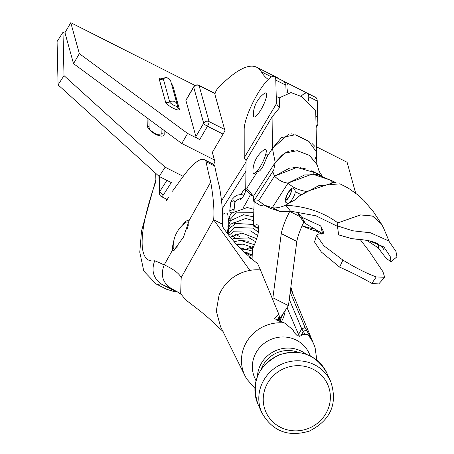 <?xml version="1.0" encoding="UTF-8"?>
<svg xmlns="http://www.w3.org/2000/svg" width="454" height="454" viewBox="0 0 454 454"><rect width="100%" height="100%" fill="white"/><g stroke="black" fill="none" stroke-linecap="round" stroke-linejoin="round"><path stroke-width="0.68" d="M316.835 360.17L315.144 347.985A37.852 36.178 155.5 0 0 313.623 343.871A37.852 36.178 155.5 0 0 307.653 334.683L302.364 334.547L300.656 335.915L297.33 335.801L294.379 332.742L292.955 329.797L284.527 322.998A37.852 36.178 155.5 0 0 249.093 338.207A37.852 36.178 155.5 0 0 244.723 375.248A37.852 36.178 155.5 0 0 246.834 379.096L254.91 388.369M310.366 356.032L309.146 353.36A29.845 28.528 155.5 0 0 296.354 340.12A29.845 28.528 155.5 0 0 256.079 352.644A29.845 28.528 155.5 0 0 254.819 378.097L256.039 380.77M174.086 250.472A16.713 3.904 116.8 0 1 173.434 242.935M298.38 352.412A27.859 26.627 155.5 0 0 263.099 365.135A27.859 26.627 155.5 0 0 261.175 369.357M257.441 376.468A29.845 28.528 -24.5 0 1 261.129 363.728A29.845 28.528 -24.5 0 1 306.195 354.262M287.064 307.704L299.362 336.329M280.748 321.648L280.283 319.769L282.723 314.253M282.99 313.85A29.851 28.534 -24.5 0 1 280.691 319.071A29.851 28.534 -24.5 0 1 280.283 319.769M284.527 322.998L274.358 318.594L278.858 314.304L260.414 269.903A39.793 38.034 155.5 0 0 249.876 270.414A39.793 38.034 155.5 0 0 219.089 295.06L216.286 311.03L220.553 326.676M279.664 317.777L278.858 314.304L279.664 317.777L278.092 320.853M290.855 287.127L291.996 291.689M313.623 343.871L292.779 293.562A39.793 38.034 155.5 0 0 291.99 291.672A39.793 38.034 155.5 0 0 290.617 288.954M260.414 269.903L257.736 263.78C242.192 251.289 230.36 238.759 222.25 226.188L222.409 224.162L213.652 219.742L249.876 270.414M188.955 220.809L210.724 182.02C213.488 198.029 214.464 210.605 213.652 219.742L181.186 277.593L180.669 293.744L185.834 299.969L200.952 311.626L208.562 318.038L223.107 331.551M290.197 292.155L305.099 327.555L310.576 337.487L307.653 334.683M172.497 191.196L181.884 178.206A59.695 13.938 116.8 0 1 204.266 159.643A59.695 13.938 116.8 0 1 206.093 161.709L214.731 166.068A59.695 13.938 116.8 0 0 212.898 164.002L204.266 159.643M210.724 182.02A1696.91 396.138 116.8 0 1 206.093 161.709M222.409 224.162C223.164 215.094 222.154 202.524 219.373 186.441A1696.91 396.138 116.8 0 1 214.731 166.068M155.711 173.32L155.898 181.441A141.273 32.977 -63.2 0 0 154.712 260.755A2676.563 624.829 116.8 0 1 164.183 264.96C160.205 275.124 162.725 283.08 171.737 288.835A2658.652 620.652 -63.2 0 0 162.549 284.743A159.184 37.16 116.8 0 1 156.057 283.932L143.787 271.078L139.781 252.203L141.512 231.041L155.858 179.705M154.712 260.755C150.955 271.021 153.566 279.017 162.549 284.743L172.912 289.975A2658.652 620.652 116.8 0 1 177.469 291.911M164.183 264.96L164.246 264.847C173.576 269.222 179.222 273.473 181.186 277.593M173.292 289.607L171.737 288.835M177.61 292.001L172.912 289.975A159.184 37.16 -63.2 0 1 166.419 289.164L156.057 283.932M164.246 264.847L172.441 250.233L173.78 250.642M182.355 225.269A16.713 3.904 116.8 0 1 188.853 221.461A16.713 3.904 116.8 0 1 189 222.772M168.468 197.496L166.573 200.458L166.544 199.198M188.983 220.894L183.558 236.994L173.621 250.704L172.441 250.233M305.082 334.314L301.728 328.821L289.26 299.345M279.624 317.658L276.248 320.144M277.746 315.343L278.518 318.793L277.479 320.643M300.979 335.637L303.386 331.352L306.529 329.876M171.521 84.058A7.917 1.912 -149.8 0 1 172.934 85.937L179.364 109.136A3.978 3.745 -15.5 0 1 177.474 106.86L177.366 105.958A4.977 4.977 0 0 0 177.191 104.499L170.761 81.3A4.977 4.977 0 0 0 163.4 78.366A4.398 1.061 30.2 0 0 163.281 78.758L169.711 101.951A4.398 1.061 30.2 0 0 173.922 105.305A4.398 1.061 30.2 0 0 177.366 105.958L177.366 105.958A4.398 1.061 30.2 0 0 177.349 105.81A4.977 4.688 164.5 0 0 177.191 104.499A4.977 4.688 164.5 0 0 174.824 101.656A4.977 4.688 164.5 0 0 169.711 101.951A3.978 3.745 -15.5 0 1 165.619 102.19L159.189 78.99A7.917 1.912 -149.8 0 1 162.611 78.707M214.43 159.973L181.793 143.487L73.52 63.639L64.95 32.711L70.779 22.7L195.055 85.471M185.902 100.465L195.907 136.546L203.681 123.204L193.682 87.117L185.902 100.465A3.978 0.965 -149.8 0 1 185.919 100.203A3.978 0.965 -149.8 0 1 186.134 100.067M316.569 146.846L347.1 162.271L355.658 193.143M223.033 134.089L207.489 126.235L199.715 139.582L187.627 133.476L79.354 53.629L70.779 22.7M199.715 139.582A3.978 0.965 -149.8 0 1 195.907 136.546M181.793 143.487L187.627 133.476M73.52 63.639L79.354 53.629M213.698 164.569L214.861 161.528L212.341 152.436L224.98 130.752L214.98 94.682A3.978 0.931 -63.2 0 1 215.763 91.634A3.978 0.931 -63.2 0 1 217.858 88.263A179.08 41.808 116.8 0 1 256.72 67.266L277.445 77.736A179.08 41.808 116.8 0 1 279.539 79.155M301.025 96.282A31.837 7.434 116.8 0 1 307.313 93.183A31.837 7.434 116.8 0 1 308.516 100.283M285.288 82.549A31.837 7.434 116.8 0 1 286.587 82.713A31.837 7.434 116.8 0 1 287.212 92.826M256.72 67.266A179.08 41.808 116.8 0 1 261.322 71.76A358.161 83.61 -63.2 0 0 268.274 79.422M222.602 214.646A27.859 6.504 116.8 0 1 226.75 213.147A27.859 6.504 116.8 0 1 228.027 216.847A29.845 6.969 -63.2 0 0 228.271 219.197A29.845 6.969 -63.2 0 0 228.476 219.77M243.338 207.438A29.845 6.969 -63.2 0 0 250.319 194.772M245.722 189.04A5.97 1.396 -63.2 0 0 245.54 188.847A5.97 1.396 -63.2 0 0 241.38 194.006M239.888 198.778A5.97 1.396 -63.2 0 0 239.933 199.175A5.97 1.396 -63.2 0 0 240.16 199.499A5.97 1.396 -63.2 0 0 243.27 196.304A5.97 1.396 -63.2 0 0 245.784 190.073M245.949 171.186L222.278 208.67M148.918 119.243L149.116 127.807A6.963 2.713 32.6 0 0 149.235 128.459C147.822 129.276 159.638 136.841 159.819 135.23A6.963 2.713 32.6 0 0 161.198 133.913L161.068 128.204M65.126 33.346L63.004 32.274L64.003 75.619L165.114 167.203L183.234 176.356M63.004 32.274L57.079 41.535L58.078 84.881L159.184 176.464L171.277 182.57L163.372 194.925A3.978 0.931 116.8 0 1 161.533 196.667L167.174 199.516M64.003 75.619L58.078 84.881M165.114 167.203L159.184 176.464M378.466 244.212L378.664 248.486L386.11 258.264L390.99 261.793L396.921 256.828L395.95 251.425L388.749 240.949L370.481 232.794L352.679 230.785L337.418 225.888L337.878 222.874L360.431 214.929L372.399 215.996L381.014 223.345L383.392 227.562L389.14 241.318M390.99 261.793L390.202 256.419L383.936 246.999L368.387 240.461L352.026 238.719L338.622 234.866L337.418 225.888M322.039 234.088L319.463 233.044L314.928 229.696M381.32 223.85L372.836 216.172L360.748 214.89L337.878 222.874C323.106 212.143 305.763 206.281 285.844 205.282L290.078 202.217L285.844 205.282L290.753 211.485L279.76 211.433L272.315 207.586L264.194 205.129L258.661 200.725L274.471 176.175L297.007 167.412L317.42 173.456L321.926 175.914M278.977 211.014L271.106 208.619L264.194 205.129M285.844 205.282C279.46 207.637 274.948 208.403 272.315 207.586L288.125 183.036L304.543 174.966L317.845 174.716L336.085 182.718L331.068 180.323L312.346 174.047L288.125 183.036C283.659 182.854 279.108 180.567 274.471 176.175L258.661 200.725L253.741 201.281L253.463 196.264L246.749 188.314L257.804 171.141M318.89 174.966L317.42 173.456M322.119 175.982L319.105 171.306L317.04 164.393L309.373 155.37L297.239 150.671L284.794 153.18L275.203 162.504L253.463 196.264L275.203 162.504L272.445 148.413L267.202 156.551L262.577 167.237C260.148 170.857 258.598 172.1 257.923 170.959L246.749 188.314M313.873 229.071L302.063 225.916M316.898 231.427L310.491 229.383L302.597 226.137M321.931 175.914L311.501 170.835M306.053 168.95L300.168 167.691M295.866 167.39L292.915 167.532M289.76 168.02L274.471 176.175L272.769 171.544L273.654 170.358L275.203 162.504L282.473 154.803M263.922 204.987L260.426 205.594L260.681 205.214M296.978 150.632L309.452 155.421L317.125 164.802C316.892 163.236 316.591 164.365 316.699 152.221L308.646 141.262L295.259 134.77L281.565 137.551L272.445 148.413L288.971 133.873M293.693 150.416L291.054 150.7M288.279 151.471L285.18 152.953M308.885 100.521L308.76 96.77A31.837 7.434 116.8 0 0 307.313 93.183L315.791 97.468A31.837 7.434 116.8 0 1 317.244 101.055L317.874 124.646L316.103 127.619M286.105 93.166L285.844 85.193L284.391 81.607L274.347 76.527A31.837 7.434 116.8 0 1 275.794 80.12L276.424 103.711L279.392 107.916L272.071 116.928L272.445 148.413L267.202 156.551A9.551 2.23 -63.2 0 0 266.856 154.315L265.874 153.821M272.071 116.928L246.085 160.557L244.224 157.782L244.178 129.498A31.837 7.434 116.8 0 1 259.819 90.255A31.837 7.434 116.8 0 1 274.347 76.527M316.307 155.478L316.693 151.982L315.689 110.589L301.967 96.742L291.02 92.554L279.272 97.877L276.338 96.396M279.272 97.877L279.392 107.916M291.014 133.799L293.806 134.293M296.445 135.241L299.271 136.546M301.172 137.471L309.14 141.552M312.29 143.736L314.758 146.296M316.007 148.526L316.671 151.528M315.763 157.407L314.917 159.626M246.085 160.557L245.71 189.925L251.368 195.351L253.468 196.281M253.321 196.134L250.784 194.119M316.052 125.429L317.874 124.646M317.789 117.331L315.831 116.343M244.224 157.782L276.424 103.711M290.265 202.314L294.215 200.379L299.839 195.64L306.762 191.492L333.832 182.497L335.716 182.661M381.184 223.618L373.494 211.848L363.87 200.441L357.86 194.908L348.212 188.069L339.933 183.819L318.731 185.686L299.839 195.64L300.156 193.954L299.549 193.869M291.065 211.252L315.944 215.803L337.509 226.347M378.273 244.087L378.647 247.946M378.386 247.963L366.843 240.404M272.315 207.586L288.125 183.036C292.461 187.44 298.675 190.26 306.762 191.492M332.521 182.394L331.068 180.323M322.618 233.992L320.757 225.961L301.615 217.103L296.973 211.757M322.442 233.509L305.508 223.595L301.575 219.095L297.444 212.557M360.192 239.474L369.823 252.106L382.915 271.657L384.703 277.303L378.715 283.954L371.86 283.398C362.57 277.979 351.822 272.553 339.626 267.111L342.918 260.08L323.918 245.818L316.455 235.405L317.301 234.343L323.35 233.311L323.22 231.103L320.757 225.961M339.626 267.111L321.347 252.021L314.554 242.044L316.455 235.405M371.86 283.398L376.252 276.917C366.633 273.416 355.522 267.803 342.918 260.08M384.703 277.303L376.252 276.917M278.154 320.74A21.888 20.918 -24.5 0 1 279.982 321.426M233.997 210.713L233.191 209.09L229.707 211.133L230.524 212.659L231.659 212.835M229.707 211.133L230.848 201.786L234.071 200.583L234.871 202.234L234.009 210.622M229.622 218.885L229.202 217.052M187.32 228.68A15.135 3.536 -63.2 0 0 185.641 222.539A29.845 29.845 0 0 0 173.184 247.203A15.135 3.536 -63.2 0 0 177.525 246.868M253.332 115.259A13.41 3.133 -63.2 0 0 256.799 115.401A13.41 3.133 -63.2 0 0 265.465 100.084A13.41 3.133 -63.2 0 0 264.341 93.467A26.724 26.724 0 0 0 253.332 115.259M252.946 171.669A13.41 3.133 -63.2 0 0 262.457 162.657A13.41 3.133 -63.2 0 0 263.956 149.871A26.724 26.724 0 0 0 252.946 171.669M278.37 320.813L288.443 305.627L296.814 241.454A27.859 6.504 116.8 0 1 303.885 222.034M288.443 305.627L272.899 297.779L281.27 233.6A27.859 6.504 116.8 0 1 289.556 211.791M254.172 201.559L253.298 225.513A3.978 0.931 116.8 0 0 253.48 226.086A3.978 0.931 116.8 0 0 253.979 225.944A27.859 6.504 116.8 0 1 257.503 224.929A27.859 6.504 116.8 0 1 253.19 247.589A3.978 0.931 116.8 0 0 252.396 250.25L252.055 259.58M296.814 241.454L281.27 233.6M287.74 193.807A5.283 1.231 -63.2 0 0 286.343 199.556A5.283 1.231 -63.2 0 0 289.476 195.81A5.283 1.231 -63.2 0 0 291.088 190.169A5.283 1.231 -63.2 0 0 287.74 193.807M285.174 310.553A29.851 28.534 -24.5 0 1 281.662 321.205A29.851 28.534 -24.5 0 1 281.315 321.807M298.46 334.655L301.728 328.821L305.099 327.555M170.761 81.3A4.977 4.688 164.5 0 0 168.394 78.463A4.977 4.688 164.5 0 0 163.281 78.758A3.978 3.745 -15.5 0 1 159.189 78.99M179.364 109.136A7.917 1.912 -149.8 0 1 173.201 108.228A7.917 1.912 -149.8 0 1 165.619 102.19M215.065 93.603L199.079 85.528L209.078 121.61L224.622 129.464M207.489 126.235A3.978 0.965 -149.8 0 1 203.681 123.204A3.978 3.745 164.5 0 1 209.078 121.61A3.978 0.931 116.8 0 1 207.489 126.235M193.693 86.862A3.978 3.978 0 0 1 198.926 85.312A3.978 0.931 116.8 0 1 199.079 85.528A3.978 3.745 164.5 0 0 193.682 87.117A3.978 0.965 -149.8 0 1 193.693 86.862L185.919 100.203M172.934 85.937A3.978 3.745 -15.5 0 1 171.799 85.057M177.474 106.86A3.978 3.745 -15.5 0 1 177.349 106.06M221.501 200.816L246.068 161.913M271.532 76.919L261.322 71.76M155.007 133.601A9.948 8.864 178.7 0 0 161.198 133.913A3.978 3.547 -1.3 0 1 164.183 134.253A9.75 3.797 -147.4 0 1 155.824 134.401A9.75 3.797 -147.4 0 1 147.261 125.701L147.085 117.887M164.093 130.434L164.183 134.253M159.536 176.646L159.876 191.372L166.913 180.369M158.962 176.26L159.348 193.205A3.978 3.547 -1.3 0 1 159.876 191.372A3.978 1.549 -147.4 0 0 163.372 194.925M147.261 125.701A3.978 3.547 -1.3 0 1 149.116 127.807A9.948 8.864 178.7 0 0 149.826 129.418M317.244 101.055L308.76 96.77M285.844 85.193L275.794 80.12M305.508 223.595L301.615 217.103M322.601 233.958L321.023 226.37M285.191 368.092A33.829 32.33 155.5 0 0 265.301 410.581A33.829 32.33 155.5 0 0 308.414 428.451A33.829 32.33 155.5 0 0 328.304 385.962A33.829 32.33 155.5 0 0 285.191 368.092M258.031 404.355L261.913 412.873A37.807 36.133 -24.5 0 1 283.341 363.478A37.807 36.133 -24.5 0 1 330.722 381.536L326.846 373.018A37.807 36.133 155.5 0 0 279.46 354.954A37.807 36.133 155.5 0 0 258.031 404.355C250.841 382.291 257.957 365.776 279.38 354.801C300.469 348.536 316.29 354.608 326.846 373.018M300.015 216.626L290.151 211.643M258.78 228.368L253.979 225.944M289.59 195.941A5.97 1.396 -63.2 0 0 291.406 189.562A5.97 1.396 -63.2 0 0 287.626 193.676A5.97 1.396 -63.2 0 0 285.81 200.049A5.97 1.396 -63.2 0 0 289.59 195.941M244.723 375.248L220.457 326.494M290.861 287.093L293.034 294.209M173.258 289.584C178.553 292.524 181.22 294.232 181.254 294.714M177.497 291.95L174.291 291.661L166.419 289.164M162.85 78.996L162.01 78.792L163.4 78.366M198.926 85.312L215.094 93.479M307.313 93.183L286.587 82.713M235.246 223.771L233.26 222.766M159.348 193.205A3.978 3.978 0 0 0 161.533 196.667M352.026 238.719C364.284 239.581 372.683 241.17 377.229 243.486C381.167 246.176 383.471 248.417 384.129 250.216L384.124 250.211M353.513 230.853L352.684 230.785M319.463 233.044L321.551 234.099M317.845 174.716L313.3 173.797M253.741 201.281L260.426 205.594M253.803 200.991L272.769 171.544M258.241 171.362L257.265 170.869M251.368 195.351L253.474 196.412M333.832 182.497L331.783 182.264M261.913 412.873C272.468 431.283 288.29 437.355 309.378 431.09C330.801 420.115 337.918 403.6 330.722 381.536M241.817 198.398L239.337 198.937L236.823 200.146L234.826 202.66M252.083 258.746L248.94 256.97M252.225 254.921L243.287 251.578M252.362 251.096L239.701 247.742M253.145 247.697L243.123 244.138L236.852 244.49M254.433 244.695L240.438 240.41L234.446 241.642M255.608 241.687L249.167 237.964L233.787 238.412L232.386 239.133M256.675 238.651L241.84 233.055L230.621 236.943M257.605 235.541L250.71 230.927L234.355 231.165L229.162 235.104M258.366 232.289L252.946 228.112L234.752 227.488L228.039 233.685M253.338 224.458L235.927 223.47L229.662 228.09L227.369 232.828M241.437 249.632L242.816 249.819L252.833 248.469M253.474 220.661L245.773 218.476L230.127 224.31L227.556 230.206L227.505 232.998M253.616 216.876L243.469 214.725L230.473 220.689L227.925 226.58L228.754 232.726M253.752 213.096L252.793 212.676L236.205 212.852L228.759 220.905L228.782 228.107L229.134 229.06M253.888 209.317L247.294 207.518L231.37 213.176L229.191 217.086M252.174 256.181L244.048 252.35M250.591 258.383L251.306 258.048M251.51 254.467L252.254 254.081M246.692 252.316L247.299 252.231M251.891 250.795L252.384 250.546M247.072 248.65L253.758 246.301M238.662 243.929L239.224 244.133M247.447 244.984L248.054 244.893M232.76 235.444L234.985 237.913M239.042 240.257L248.434 241.227M235.234 234.139L239.979 236.801M248.202 237.652L248.809 237.561M239.797 232.925L240.359 233.135M248.582 233.986L249.189 233.895M229.196 217.069L228.458 219.935L228.481 221.927M244.587 193.779L237.391 195.141L234.729 196.667L232.136 199.34L230.848 201.786M188.484 225.184L188.143 225.014M258.774 228.765L253.48 226.086M293.925 188.575C292.45 187.076 290.339 188.756 287.598 193.608C284.789 199.295 284.505 202.353 286.746 202.785C288.222 204.283 290.327 202.603 293.074 197.745C295.611 193.614 295.894 190.555 293.925 188.575M295.253 191.702L300.417 194.306M290.049 202.002L290.628 202.291"/></g></svg>
